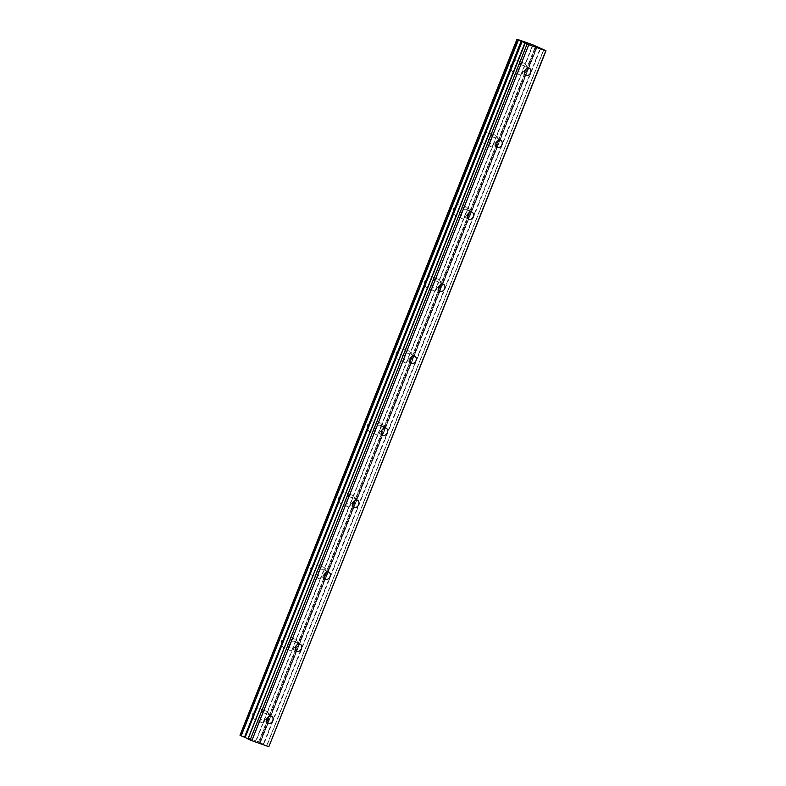 <?xml version="1.0" encoding="UTF-8"?>
<svg xmlns="http://www.w3.org/2000/svg" width="786" height="786" viewBox="0 0 786 786"><rect width="100%" height="100%" fill="white"/><g stroke="black" fill="none" stroke-linecap="round" stroke-linejoin="round"><path stroke-width="0.59" stroke-dasharray="3.93 2.95" d="M261.129 715.918A3.881 3.006 115 0 0 262.318 720.438A3.881 3.006 115 0 0 266.798 717.923A3.881 3.006 115 0 0 265.599 713.413A3.881 3.006 115 0 0 261.129 715.918M518.966 67.989A3.881 3.006 115 0 0 520.165 72.508A3.881 3.006 115 0 0 524.645 70.003A3.881 3.006 115 0 0 523.447 65.484A3.881 3.006 115 0 0 518.966 67.989M490.317 139.987A3.881 3.006 115 0 0 491.515 144.496A3.881 3.006 115 0 0 495.995 141.991A3.881 3.006 115 0 0 494.797 137.471A3.881 3.006 115 0 0 490.317 139.987M461.667 211.974A3.881 3.006 115 0 0 462.866 216.494A3.881 3.006 115 0 0 467.346 213.979A3.881 3.006 115 0 0 466.147 209.469A3.881 3.006 115 0 0 461.667 211.974M433.017 283.962A3.881 3.006 115 0 0 434.216 288.482A3.881 3.006 115 0 0 438.696 285.976A3.881 3.006 115 0 0 437.497 281.457A3.881 3.006 115 0 0 433.017 283.962M404.368 355.96A3.881 3.006 115 0 0 405.566 360.479A3.881 3.006 115 0 0 410.046 357.964A3.881 3.006 115 0 0 408.848 353.445A3.881 3.006 115 0 0 404.368 355.96M375.718 427.948A3.881 3.006 115 0 0 376.916 432.467A3.881 3.006 115 0 0 381.397 429.962A3.881 3.006 115 0 0 380.198 425.442A3.881 3.006 115 0 0 375.718 427.948M347.068 499.945A3.881 3.006 115 0 0 348.267 504.465A3.881 3.006 115 0 0 352.747 501.949A3.881 3.006 115 0 0 351.548 497.43A3.881 3.006 115 0 0 347.068 499.945M318.428 571.933A3.881 3.006 115 0 0 319.617 576.452A3.881 3.006 115 0 0 324.097 573.947A3.881 3.006 115 0 0 322.899 569.428A3.881 3.006 115 0 0 318.428 571.933M289.779 643.931A3.881 3.006 115 0 0 290.967 648.44A3.881 3.006 115 0 0 295.448 645.935A3.881 3.006 115 0 0 294.249 641.415A3.881 3.006 115 0 0 289.779 643.931M262.16 715.574A6.141 4.755 -65 0 1 255.067 719.544A6.141 4.755 -65 0 1 253.171 712.391A6.141 4.755 -65 0 1 260.264 708.422A6.141 4.755 -65 0 1 262.16 715.574M268.458 718.512A6.141 4.755 -65 0 1 261.365 722.491A6.141 4.755 -65 0 1 259.468 715.329A6.141 4.755 -65 0 1 266.562 711.359A6.141 4.755 -65 0 1 268.458 718.512M519.998 67.645A6.141 4.755 -65 0 1 512.904 71.614A6.141 4.755 -65 0 1 511.018 64.462A6.141 4.755 -65 0 1 518.102 60.493A6.141 4.755 -65 0 1 519.998 67.645M526.296 70.583A6.141 4.755 -65 0 1 519.202 74.562A6.141 4.755 -65 0 1 517.316 67.409A6.141 4.755 -65 0 1 524.4 63.43A6.141 4.755 -65 0 1 526.296 70.583M491.348 139.633A6.141 4.755 -65 0 1 484.264 143.612A6.141 4.755 -65 0 1 482.368 136.459A6.141 4.755 -65 0 1 489.452 132.48A6.141 4.755 -65 0 1 491.348 139.633M497.646 142.58A6.141 4.755 -65 0 1 490.562 146.55A6.141 4.755 -65 0 1 488.666 139.397A6.141 4.755 -65 0 1 495.75 135.418A6.141 4.755 -65 0 1 497.646 142.58M462.699 211.631A6.141 4.755 -65 0 1 455.615 215.6A6.141 4.755 -65 0 1 453.719 208.447A6.141 4.755 -65 0 1 460.812 204.478A6.141 4.755 -65 0 1 462.699 211.631M468.996 214.568A6.141 4.755 -65 0 1 461.913 218.547A6.141 4.755 -65 0 1 460.016 211.385A6.141 4.755 -65 0 1 467.1 207.416A6.141 4.755 -65 0 1 468.996 214.568M434.049 283.618A6.141 4.755 -65 0 1 426.965 287.597A6.141 4.755 -65 0 1 425.069 280.435A6.141 4.755 -65 0 1 432.162 276.466A6.141 4.755 -65 0 1 434.049 283.618M440.347 286.556A6.141 4.755 -65 0 1 433.263 290.535A6.141 4.755 -65 0 1 431.367 283.382A6.141 4.755 -65 0 1 438.46 279.403A6.141 4.755 -65 0 1 440.347 286.556M405.399 355.616A6.141 4.755 -65 0 1 398.315 359.585A6.141 4.755 -65 0 1 396.419 352.433A6.141 4.755 -65 0 1 403.513 348.453A6.141 4.755 -65 0 1 405.399 355.616M411.697 358.554A6.141 4.755 -65 0 1 404.613 362.523A6.141 4.755 -65 0 1 402.717 355.37A6.141 4.755 -65 0 1 409.811 351.401A6.141 4.755 -65 0 1 411.697 358.554M376.759 427.604A6.141 4.755 -65 0 1 369.666 431.583A6.141 4.755 -65 0 1 367.769 424.42A6.141 4.755 -65 0 1 374.863 420.451A6.141 4.755 -65 0 1 376.759 427.604M383.047 430.541A6.141 4.755 -65 0 1 375.963 434.52A6.141 4.755 -65 0 1 374.067 427.368A6.141 4.755 -65 0 1 381.161 423.389A6.141 4.755 -65 0 1 383.047 430.541M348.11 499.591A6.141 4.755 -65 0 1 341.016 503.571A6.141 4.755 -65 0 1 339.12 496.418A6.141 4.755 -65 0 1 346.213 492.439A6.141 4.755 -65 0 1 348.11 499.591M354.407 502.539A6.141 4.755 -65 0 1 347.314 506.508A6.141 4.755 -65 0 1 345.418 499.356A6.141 4.755 -65 0 1 352.511 495.386A6.141 4.755 -65 0 1 354.407 502.539M319.46 571.589A6.141 4.755 -65 0 1 312.366 575.558A6.141 4.755 -65 0 1 310.47 568.406A6.141 4.755 -65 0 1 317.564 564.436A6.141 4.755 -65 0 1 319.46 571.589M325.758 574.527A6.141 4.755 -65 0 1 318.664 578.506A6.141 4.755 -65 0 1 316.768 571.343A6.141 4.755 -65 0 1 323.861 567.374A6.141 4.755 -65 0 1 325.758 574.527M290.81 643.577A6.141 4.755 -65 0 1 283.717 647.556A6.141 4.755 -65 0 1 281.82 640.403A6.141 4.755 -65 0 1 288.914 636.424A6.141 4.755 -65 0 1 290.81 643.577M297.108 646.524A6.141 4.755 -65 0 1 290.014 650.494A6.141 4.755 -65 0 1 288.118 643.341A6.141 4.755 -65 0 1 295.212 639.362A6.141 4.755 -65 0 1 297.108 646.524M269.058 746.69L260.156 742.731L537.093 46.806L260.186 742.731L259.527 742.377L260.156 742.534L536.985 46.738L260.087 742.515M517.001 39.349L240.064 735.274L240.624 735.411L517.571 39.497M535.914 46.06L258.967 741.974L240.624 735.411M258.967 741.974L260.097 742.505M248.297 738.938L525.245 43.014L248.307 738.938M525.087 43.024L248.18 738.86M240.339 735.244L517.237 39.428M517.345 39.329L240.398 735.244M255.833 740.707L532.77 44.782M258.663 741.856L535.61 45.932M533.085 44.91L256.148 740.834M260.127 742.691L537.064 46.767M537.221 46.885L260.284 742.809M263.31 744.214L540.247 48.3M540.65 48.467L263.713 744.391M266.709 745.6L543.657 49.675M543.853 49.764L266.916 745.688M268.252 723.208L262.318 720.438M526.089 75.279L520.165 72.508M497.44 147.267L491.515 144.496M468.79 219.265L462.866 216.494M440.14 291.252L434.216 288.482M411.491 363.24L405.566 360.479M382.841 435.238L376.916 432.467M354.201 507.225L348.267 504.465M325.551 579.223L319.617 576.452M296.902 651.211L290.967 648.44M261.365 722.491L255.067 719.544M519.202 74.562L512.904 71.614M490.562 146.55L484.264 143.612M461.913 218.547L455.615 215.6M433.263 290.535L426.965 287.597M404.613 362.523L398.315 359.585M375.963 434.52L369.666 431.583M347.314 506.508L341.016 503.571M318.664 578.506L312.366 575.558M290.014 650.494L283.717 647.556M271.534 716.174L265.599 713.413M529.371 68.244L523.447 65.484M500.721 140.242L494.797 137.471M472.072 212.23L466.147 209.469M443.422 284.227L437.497 281.457M414.772 356.215L408.848 353.445M386.123 428.203L380.198 425.442M357.483 500.201L351.548 497.43M328.833 572.188L322.899 569.428M300.183 644.186L294.249 641.415M259.527 742.377L536.465 46.453M240.31 735.224L517.208 39.418M266.562 711.359L260.264 708.422M524.4 63.43L518.102 60.493M495.75 135.418L489.452 132.48M467.1 207.416L460.812 204.478M438.46 279.403L432.162 276.466M409.811 351.401L403.513 348.453M381.161 423.389L374.863 420.451M352.511 495.386L346.213 492.439M323.861 567.374L317.564 564.436M295.212 639.362L288.914 636.424M260.156 742.534L537.035 46.757"/><path stroke-width="1.18" d="M267.053 718.689A3.881 3.006 115 0 0 268.252 723.208A3.881 3.006 115 0 0 272.732 720.693A3.881 3.006 115 0 0 271.534 716.174A3.881 3.006 115 0 0 267.053 718.689M524.891 70.76A3.881 3.006 115 0 0 526.089 75.279A3.881 3.006 115 0 0 530.57 72.764A3.881 3.006 115 0 0 529.371 68.244A3.881 3.006 115 0 0 524.891 70.76M496.241 142.747A3.881 3.006 115 0 0 497.44 147.267A3.881 3.006 115 0 0 501.92 144.762A3.881 3.006 115 0 0 500.721 140.242A3.881 3.006 115 0 0 496.241 142.747M467.591 214.745A3.881 3.006 115 0 0 468.79 219.265A3.881 3.006 115 0 0 473.27 216.749A3.881 3.006 115 0 0 472.072 212.23A3.881 3.006 115 0 0 467.591 214.745M438.952 286.733A3.881 3.006 115 0 0 440.14 291.252A3.881 3.006 115 0 0 444.621 288.747A3.881 3.006 115 0 0 443.422 284.227A3.881 3.006 115 0 0 438.952 286.733M410.302 358.73A3.881 3.006 115 0 0 411.491 363.24A3.881 3.006 115 0 0 415.971 360.735A3.881 3.006 115 0 0 414.772 356.215A3.881 3.006 115 0 0 410.302 358.73M381.652 430.718A3.881 3.006 115 0 0 382.841 435.238A3.881 3.006 115 0 0 387.321 432.722A3.881 3.006 115 0 0 386.123 428.203A3.881 3.006 115 0 0 381.652 430.718M353.002 502.706A3.881 3.006 115 0 0 354.201 507.225A3.881 3.006 115 0 0 358.671 504.72A3.881 3.006 115 0 0 357.483 500.201A3.881 3.006 115 0 0 353.002 502.706M324.353 574.704A3.881 3.006 115 0 0 325.551 579.223A3.881 3.006 115 0 0 330.022 576.708A3.881 3.006 115 0 0 328.833 572.188A3.881 3.006 115 0 0 324.353 574.704M295.703 646.691A3.881 3.006 115 0 0 296.902 651.211A3.881 3.006 115 0 0 301.372 648.705A3.881 3.006 115 0 0 300.183 644.186A3.881 3.006 115 0 0 295.703 646.691M517.237 39.428L518.121 39.89L241.184 735.814L518.426 40.017L521.167 41.127L244.515 737.18L521.285 41.186M241.489 735.932L244.338 737.111M517.286 39.32L532.77 44.782L545.995 50.766L268.851 746.7L251.825 740.677L528.772 44.753L545.798 50.776L268.851 746.7M521.452 41.265L525.245 43.014L247.934 738.958L251.825 740.677M244.515 737.18L248.003 738.781M241.184 735.814L240.054 735.283L517.001 39.349M247.993 738.987L524.871 43.033L247.934 738.958M524.94 43.073L528.772 44.753M250.144 739.99L527.082 44.075M245.144 737.445L522.091 41.53M244.751 737.278L521.688 41.353M240.005 735.254L516.942 39.329"/></g></svg>
